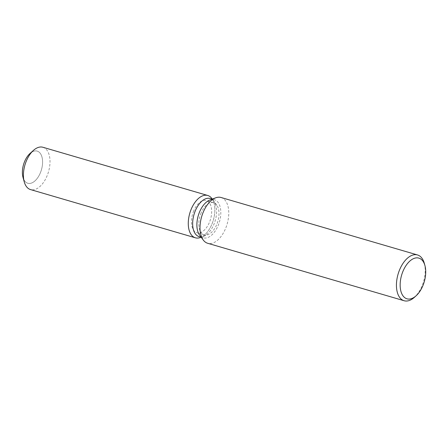 <?xml version="1.0" encoding="UTF-8"?>
<svg xmlns="http://www.w3.org/2000/svg" width="448" height="448" viewBox="0 0 448 448"><rect width="100%" height="100%" fill="white"/><g stroke="black" fill="none" stroke-linecap="round" stroke-linejoin="round"><path stroke-width="0.34" stroke-dasharray="2.24 1.68" d="M193.413 211.708A16.75 9.318 -73.7 0 1 206.276 200.57A16.75 9.318 -73.7 0 1 209.737 221.581A16.75 9.318 -73.7 0 1 196.874 232.719A16.75 9.318 -73.7 0 1 193.413 211.708M31.629 152.236A16.75 9.318 -73.7 0 1 37.19 151.11A16.75 9.318 -73.7 0 1 40.645 172.122A16.75 9.318 -73.7 0 1 27.787 183.26A16.75 9.318 -73.7 0 1 23.705 179.318M210.19 198.492A19.841 11.038 -73.7 0 1 213.853 201.169A19.841 11.038 -73.7 0 1 214.29 223.384A19.841 11.038 -73.7 0 1 203.577 236.298A19.841 11.038 -73.7 0 1 199.052 236.583M211.831 198.458A22.047 12.264 -73.7 0 1 212.318 223.143A22.047 12.264 -73.7 0 1 200.418 237.49A22.047 12.264 -73.7 0 0 212.318 223.143A22.047 12.264 -73.7 0 0 211.831 198.458M209.888 200.01A19.841 11.038 -73.7 0 1 214.418 199.724A19.841 11.038 -73.7 0 1 218.518 224.622A19.841 11.038 -73.7 0 1 203.274 237.815A19.841 11.038 -73.7 0 1 199.618 235.138M221.077 197.501A23.85 13.266 -73.7 0 1 226.005 227.422A23.85 13.266 -73.7 0 1 207.687 243.281M424.318 263.334A23.85 13.266 -73.7 0 1 422.442 284.878A23.85 13.266 -73.7 0 1 414.372 297.343M200.738 213.847A16.75 9.318 -73.7 0 1 213.601 202.709A16.75 9.318 -73.7 0 1 216.686 204.971A16.75 9.318 -73.7 0 1 217.056 223.72A16.75 9.318 -73.7 0 1 208.018 234.623A16.75 9.318 -73.7 0 1 204.193 234.858A16.75 9.318 -73.7 0 1 200.738 213.847M29.994 153.496A16.75 9.318 -73.7 0 1 37.19 151.11A16.75 9.318 -73.7 0 1 40.645 172.122A16.75 9.318 -73.7 0 1 27.787 183.26A16.75 9.318 -73.7 0 1 23.01 177.38M42.902 147.263A22.047 12.264 -73.7 0 1 47.454 174.922A22.047 12.264 -73.7 0 1 30.526 189.582M213.601 202.709L206.276 200.57M213.853 201.169L212.307 199.097L214.418 199.724M201.146 237.194L203.274 237.815M203.577 236.298L208.018 234.623M204.193 234.858L196.874 232.719M216.686 204.971L212.307 199.097"/><path stroke-width="0.67" d="M23.705 179.318A16.75 9.318 -73.7 0 1 24.326 162.249A16.75 9.318 -73.7 0 1 31.629 152.236M201.146 237.194L199.052 236.583A19.841 11.038 -73.7 0 1 194.953 211.686A19.841 11.038 -73.7 0 1 210.19 198.492L212.29 199.102L211.831 198.458A22.047 12.264 -73.7 0 0 190.831 210.146A22.047 12.264 -73.7 0 1 207.766 195.485A22.047 12.264 -73.7 0 1 211.831 198.458L212.307 199.097M416.091 295.798L414.372 297.343A23.85 13.266 -73.7 0 1 404.124 300.737L207.687 243.281A23.85 13.266 -73.7 0 1 203.286 240.061L199.618 235.138A19.841 11.038 -73.7 0 1 199.181 212.923A19.841 11.038 -73.7 0 1 209.888 200.01L215.634 197.837A23.85 13.266 -73.7 0 1 221.077 197.501L417.514 254.957A23.85 13.266 -73.7 0 1 424.318 263.334L424.934 265.569A21.202 11.794 -73.7 0 1 423.265 284.715A21.202 11.794 -73.7 0 1 416.091 295.798A21.202 11.794 -73.7 0 1 402.343 294.834A21.202 11.794 -73.7 0 1 402.606 272.216A21.202 11.794 -73.7 0 1 414.702 258.199A21.202 11.794 -73.7 0 1 424.934 265.569M203.286 240.061A23.85 13.266 -73.7 0 1 202.765 213.36A23.85 13.266 -73.7 0 1 215.634 197.837M404.124 300.737A23.85 13.266 -73.7 0 1 399.202 270.816A23.85 13.266 -73.7 0 1 417.514 254.957M200.418 237.49A22.047 12.264 -73.7 0 1 189.465 231.246A22.047 12.264 -73.7 0 1 190.831 210.146A22.047 12.264 -73.7 0 0 195.384 237.804A22.047 12.264 -73.7 0 0 200.418 237.49L201.158 237.21L200.418 237.49M195.384 237.804L30.526 189.582A22.047 12.264 -73.7 0 1 24.237 181.838L23.01 177.38A16.75 9.318 -73.7 0 1 24.326 162.249A16.75 9.318 -73.7 0 1 29.994 153.496L33.432 150.399A22.047 12.264 -73.7 0 1 42.902 147.263L207.766 195.485M24.237 181.838A22.047 12.264 -73.7 0 1 25.973 161.924A22.047 12.264 -73.7 0 1 33.432 150.399"/></g></svg>
